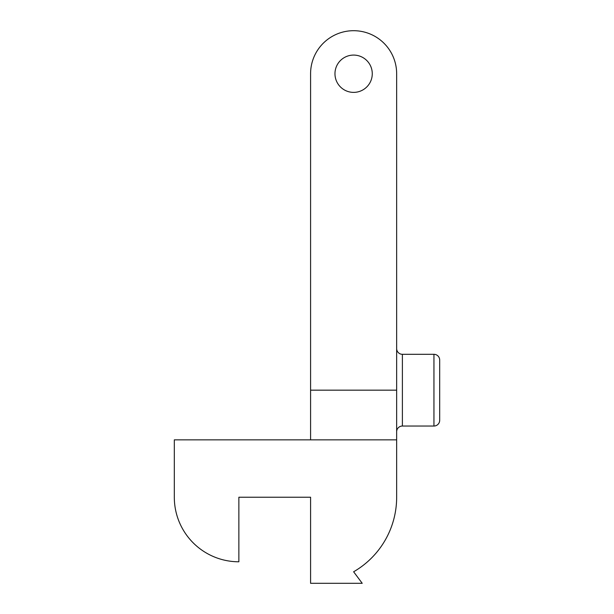 <?xml version="1.0" encoding="UTF-8"?>
<svg xmlns="http://www.w3.org/2000/svg" width="614" height="614" viewBox="0 0 614 614"><rect width="100%" height="100%" fill="white"/><g stroke="black" fill="none" stroke-linecap="round" stroke-linejoin="round"><path stroke-width="0.92" d="M433.944 426.032L433.944 354.309L402.393 354.309L402.393 426.032L433.944 426.032A5.741 5.741 0 0 0 439.685 420.291L439.685 360.042L439.685 420.291M433.944 354.309A5.741 5.741 0 0 1 439.685 360.042M402.393 354.309A5.741 5.741 0 0 1 396.652 348.568M402.393 426.032A5.741 5.741 0 0 0 396.652 431.765M353.618 55.083A18.65 18.65 0 0 0 334.968 73.734A18.65 18.65 0 0 0 353.618 92.384A18.65 18.65 0 0 0 372.268 73.734A18.65 18.65 0 0 0 353.618 55.083M396.652 390.166L396.652 497.233A86.067 86.067 0 0 1 353.618 571.772L362.222 583.3L310.584 583.3L310.584 497.233L238.861 497.233L238.861 561.787A64.547 64.547 0 0 1 174.315 497.233L174.315 439.854L310.584 439.854L310.584 73.734A43.034 43.034 0 0 1 353.618 30.7A43.034 43.034 0 0 1 396.652 73.734L396.652 390.166L310.584 390.166M396.652 439.854L310.584 439.854"/></g></svg>
